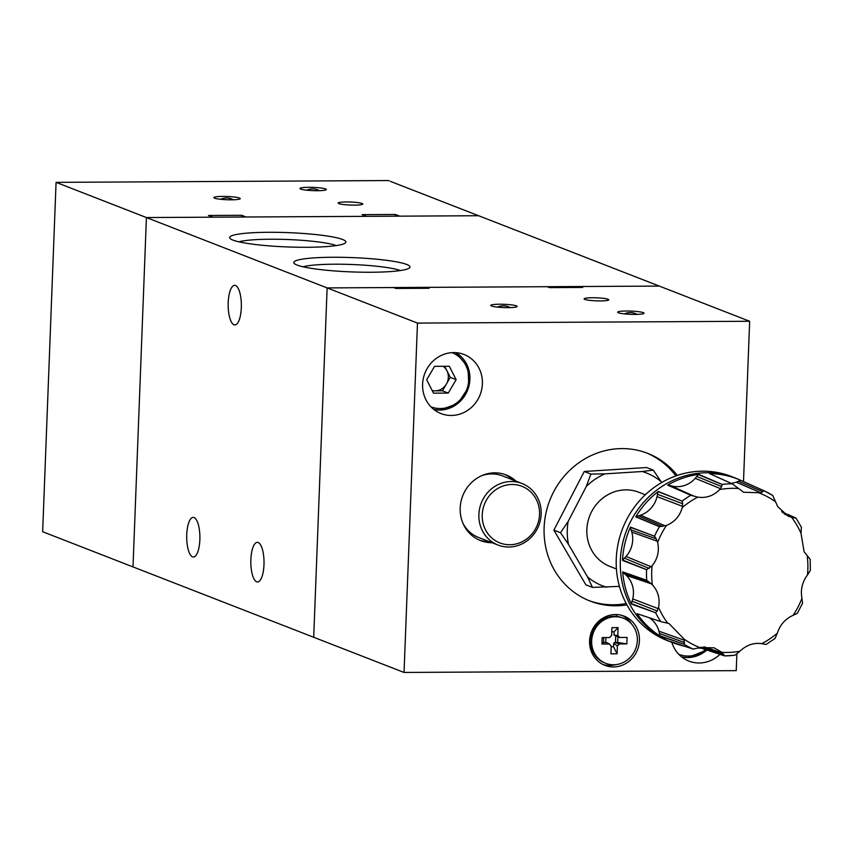<?xml version="1.0" encoding="UTF-8"?>
<svg xmlns="http://www.w3.org/2000/svg" width="853" height="853" viewBox="0 0 853 853"><rect width="100%" height="100%" fill="white"/><g stroke="black" fill="none" stroke-linecap="round" stroke-linejoin="round"><path stroke-width="1.28" d="M336.274 245.568A51.969 6.397 2.2 0 0 270.326 239.235A51.969 6.397 2.2 0 0 238.936 241.836M268.514 232.293A58.164 7.165 2.2 0 0 230.054 238.456A58.164 7.165 2.2 0 0 307.005 247.285A58.164 7.165 2.2 0 0 345.39 242.892A58.164 7.165 2.2 0 0 268.514 232.293M400.398 270.54A51.969 6.397 2.2 0 0 334.451 264.206A51.969 6.397 2.2 0 0 303.06 266.797M332.627 257.265A58.164 7.165 2.2 0 0 294.178 263.428A58.164 7.165 2.2 0 0 371.119 272.246A58.164 7.165 2.2 0 0 409.515 267.863A58.164 7.165 2.2 0 0 332.627 257.265M186.743 534.65A19.822 6.6 89.7 0 1 193.194 517.387A19.822 6.6 89.7 0 1 199.858 539.757A19.822 6.6 89.7 0 1 193.407 557.02A19.822 6.6 89.7 0 1 186.743 534.65M228.199 302.58A19.822 6.6 89.7 0 1 234.65 285.318A19.822 6.6 89.7 0 1 241.314 307.688A19.822 6.6 89.7 0 1 234.863 324.95A19.822 6.6 89.7 0 1 228.199 302.58M250.867 559.621A19.822 6.6 89.7 0 1 257.318 542.348A19.822 6.6 89.7 0 1 263.982 564.729A19.822 6.6 89.7 0 1 257.531 581.991A19.822 6.6 89.7 0 1 250.867 559.621M736.864 654.23L736.235 670.639L404.045 672.452L133.004 566.914L146.417 217.547L327.125 287.909L313.701 637.276L327.125 287.909L417.469 323.084L749.659 321.272L659.305 286.086L327.125 287.909L393.564 287.546L395.888 288.453L429.112 288.271L426.777 287.365L547.2 286.704L549.524 287.61L582.748 287.429L580.413 286.523L659.305 286.086L478.608 215.724L146.417 217.547L133.004 566.914L42.65 531.728L56.074 182.361L388.264 180.548L478.608 215.724L399.716 216.161L395.344 214.455L362.12 214.636L366.491 216.342L246.08 217.003L241.708 215.297L208.484 215.478L212.855 217.184L146.417 217.547L56.074 182.361M432.183 390.514A13.52 12.646 111.3 0 0 435.073 390.855L442.44 390.813L448.262 393.084L456.142 379.628L449.296 366.257L434.572 366.342L426.692 379.788L433.537 393.158L448.262 393.084M432.364 390.866L435.073 390.855A13.52 12.646 111.3 0 0 446.375 384.085L450.309 377.357L456.142 379.628M450.309 377.357L446.887 370.671A13.52 12.646 111.3 0 1 446.375 384.085L442.44 390.813M443.155 366.289A13.52 12.646 111.3 0 1 446.887 370.671L444.637 366.289M317.529 190.709A13.211 1.631 2.2 0 0 326.358 189.515A13.211 1.631 2.2 0 0 308.786 187.308A13.211 1.631 2.2 0 0 299.957 188.502A13.211 1.631 2.2 0 0 317.529 190.709M231.43 199.815A13.211 1.631 2.2 0 0 240.258 198.621A13.211 1.631 2.2 0 0 222.686 196.414A13.211 1.631 2.2 0 0 213.858 197.608A13.211 1.631 2.2 0 0 231.43 199.815M354.539 205.125A12.326 1.514 2.2 0 0 362.781 204.016A12.326 1.514 2.2 0 0 346.382 201.948A12.326 1.514 2.2 0 0 338.14 203.067A12.326 1.514 2.2 0 0 354.539 205.125M241.644 217.025L241.708 215.297M395.28 216.182L395.344 214.455M623.287 618.169L622.125 617.711A24.225 22.647 111.3 0 0 614.256 616.271A24.225 22.647 111.3 0 0 591.022 636.178A24.225 22.647 111.3 0 0 604.553 662.856L605.715 663.314A24.225 22.647 111.3 0 0 613.584 664.764A24.225 22.647 111.3 0 0 636.818 644.847A24.225 22.647 111.3 0 0 623.287 618.169A24.225 22.647 111.3 0 0 615.429 616.719A24.225 22.647 111.3 0 0 592.185 636.626A24.225 22.647 111.3 0 0 605.715 663.314M626.465 311.014A13.211 1.631 2.2 0 0 617.636 312.209A13.211 1.631 2.2 0 0 635.208 314.416A13.211 1.631 2.2 0 0 644.036 313.222A13.211 1.631 2.2 0 0 626.465 311.014M499.559 304.222A13.211 1.631 2.2 0 0 490.731 305.417A13.211 1.631 2.2 0 0 508.303 307.634A13.211 1.631 2.2 0 0 517.131 306.44A13.211 1.631 2.2 0 0 499.559 304.222M592.366 297.74A12.326 1.514 2.2 0 0 584.124 298.849A12.326 1.514 2.2 0 0 600.533 300.917A12.326 1.514 2.2 0 0 608.765 299.798A12.326 1.514 2.2 0 0 592.366 297.74M489.185 541.602A35.229 32.936 -68.7 0 1 489.153 541.602A35.229 32.936 -68.7 0 1 479.173 540.024M492.096 542.732A35.229 32.936 -68.7 0 1 492.064 542.732A35.229 32.936 -68.7 0 1 480.623 540.631A35.229 32.936 -68.7 0 1 460.94 501.82A35.229 32.936 -68.7 0 1 494.751 472.861A35.229 32.936 -68.7 0 1 506.192 474.972A35.229 32.936 -68.7 0 1 516.065 481.177M603.05 664.54A26.422 24.705 111.3 0 0 609.703 665.468A26.422 24.705 111.3 0 0 615.877 664.626M615.514 614.533A26.422 24.705 111.3 0 0 590.159 636.253A26.422 24.705 111.3 0 0 604.916 665.361A26.422 24.705 111.3 0 0 613.499 666.939A26.422 24.705 111.3 0 0 638.854 645.22A26.422 24.705 111.3 0 0 624.087 616.122A26.422 24.705 111.3 0 0 615.514 614.533M626.198 603.529A79.265 74.104 -68.7 0 1 613.222 604.777A79.265 74.104 -68.7 0 1 588.794 600.544M626.934 604.884A79.265 74.104 -68.7 0 1 615.845 605.801A79.265 74.104 -68.7 0 1 590.105 601.066A79.265 74.104 -68.7 0 1 545.824 513.741A79.265 74.104 -68.7 0 1 621.88 448.593A79.265 74.104 -68.7 0 1 647.63 453.327A79.265 74.104 -68.7 0 1 677.335 475.42M671.833 642.341A31.71 29.642 111.3 0 0 688.872 661.086A31.71 29.642 111.3 0 0 699.172 662.984A31.71 29.642 111.3 0 0 719.953 654.358M453.7 352.577A31.71 29.642 111.3 0 0 423.28 378.647A31.71 29.642 111.3 0 0 440.99 413.566A31.71 29.642 111.3 0 0 451.29 415.464A31.71 29.642 111.3 0 0 481.71 389.405A31.71 29.642 111.3 0 0 464 354.475A31.71 29.642 111.3 0 0 453.7 352.577M532.229 493.471A30.388 28.405 -68.7 0 1 530.044 536.089A30.388 28.405 -68.7 0 1 489.558 535.737A30.388 28.405 -68.7 0 1 491.733 493.13A30.388 28.405 -68.7 0 1 532.229 493.471M533.21 491.296A33.032 30.879 -68.7 0 1 535.439 531.984A33.032 30.879 -68.7 0 1 498.035 545.046A33.032 30.879 -68.7 0 1 486.828 537.241A33.032 30.879 -68.7 0 1 484.6 496.553A33.032 30.879 -68.7 0 1 522.004 483.491A33.032 30.879 -68.7 0 1 533.21 491.296M498.035 545.046L478.501 537.443A33.032 30.879 -68.7 0 1 467.295 529.628A33.032 30.879 -68.7 0 1 463.072 523.529M698.191 648.067A87.966 82.24 111.3 0 0 701.187 648.141L724.602 655.893L734.913 655.243L739.956 651.202C746.375 645.071 753.668 642.554 761.814 643.642L766.026 644.516L775.121 638.385L777.307 633.182C780.09 624.727 785.368 618.766 793.141 615.301L797.331 613.328L802.588 603.188L801.937 598.337C800.37 589.839 802.225 582.034 807.492 574.943L810.35 570.476L810.19 559.259L804.112 551.742L801.02 533.349L801.404 527.261L796.062 518.123L788.204 514.594M782.564 512.536L794.911 518.027L788.439 516.353L777.755 506.682L772.711 495.465M731.106 483.299A24.961 23.33 111.3 0 0 736.171 482.148A24.076 22.509 111.3 0 0 738.314 481.284L762.763 491.776L760.823 492.821L743.603 492.234L732.226 483.8A86.761 81.11 111.3 0 0 722.096 484.44L698.746 474.364A87.966 82.24 111.3 0 0 667.643 485.112L690.813 495.252L697.765 497.139A82.773 77.378 111.3 0 0 689.746 501.905A82.773 77.378 111.3 0 0 682.261 507.599C679.788 516.172 674.51 522.132 666.428 525.469L659.465 526.696A86.761 81.11 111.3 0 0 654.528 536.217L630.431 527.133A87.966 82.24 111.3 0 0 622.519 560.421L646.585 569.697L652.076 565.838A82.773 77.378 111.3 0 0 652.342 584.763C658.1 591.14 660.169 598.699 658.548 607.421L657.205 610.951L655.605 612.731A86.761 81.11 111.3 0 0 660.798 621.613L637.106 613.68A87.966 82.24 111.3 0 0 660.307 636.21L684.234 644.292L684.106 639.089A82.773 77.378 111.3 0 0 699.865 647.566L714.078 647.811L721.905 652.342L724.602 655.893L701.187 648.141M667.643 485.112L667.984 485.122A10.449 9.767 111.3 0 1 670.351 485.581A24.95 23.33 111.3 0 0 695.248 478.32A24.076 22.509 111.3 0 0 696.741 476.464L721.681 486.541L719.623 489.579C713.503 495.817 706.22 498.344 697.765 497.139M762.763 491.776L763.755 490.635L741.012 480.463A87.966 82.24 111.3 0 0 740.83 480.388L738.847 479.493A88.072 82.336 111.3 0 0 737.109 478.746A88.072 82.336 111.3 0 0 735.339 478.032L731.266 476.443A88.072 82.336 111.3 0 0 656.693 485.645A88.072 82.336 111.3 0 0 616.41 568.748A88.072 82.336 111.3 0 0 667.345 640.592L671.418 642.181A88.072 82.336 111.3 0 0 673.188 642.842A88.072 82.336 111.3 0 0 673.198 642.842L673.209 642.853A88.072 82.336 111.3 0 0 674.99 643.471L677.058 644.164A87.966 82.24 111.3 0 0 684.703 646.275M699.865 647.566L693.158 649.069L669.84 641.339A87.966 82.24 111.3 0 0 677.058 644.164M648.088 610.044L631.54 603.711A10.449 9.767 111.3 0 1 632.084 601.226A24.076 22.509 111.3 0 0 632.745 598.923A24.961 23.33 111.3 0 0 626.294 575.38A24.076 22.509 111.3 0 0 624.599 573.888L649.336 582.215L646.734 580.317L622.679 571.873A87.966 82.24 111.3 0 0 631.508 604.105L655.605 612.731M662.621 526.44L638.396 515.862A24.076 22.509 111.3 0 0 640.582 515.201A24.961 23.33 111.3 0 0 657.045 496.617A24.076 22.509 111.3 0 0 657.482 494.271L682.667 503.739L682.123 501.127L658.271 491.445A87.966 82.24 111.3 0 0 635.752 516.865L659.465 526.696M584.262 471.485L590.884 474.065L586.31 486.455A60.563 56.618 -68.7 0 1 595.095 479.247A60.563 56.618 -68.7 0 1 604.969 473.863L642.245 471.506L653.259 470.11L646.638 467.529L584.262 471.485L553.864 530.129L585.851 584.817L592.472 587.397L587.578 576.991L568.461 544.31L560.485 532.709L553.864 530.129M645.316 494.772L638.844 492.256A39.814 37.212 111.3 0 0 605.14 496.414A39.814 37.212 111.3 0 0 586.928 533.978A39.814 37.212 111.3 0 0 609.959 566.445L616.42 568.972M592.472 587.397L619.406 586.384M586.31 486.455L568.141 521.503L560.485 532.709M590.884 474.065L604.969 473.863M661.693 482.51L653.259 470.11M606.558 587.205A60.563 56.618 -68.7 0 1 587.578 576.991M642.245 471.506A60.563 56.618 -68.7 0 1 661.224 481.71M568.461 544.31A60.563 56.618 -68.7 0 1 568.141 521.503M740.83 480.388A87.966 82.24 111.3 0 0 709.664 473.671L732.226 483.8M649.336 582.215L652.342 584.763M658.548 607.421A82.773 77.378 111.3 0 0 667.803 623.244L660.798 621.613M637.809 613.947L637.447 613.819A10.46 9.778 111.3 0 0 637.809 613.947A10.46 9.778 111.3 0 0 638.183 614.064M734.796 655.253L734.625 655.232A86.761 81.11 111.3 0 1 724.677 655.872M794.911 518.027L781.636 511.672M741.012 480.463L763.755 490.635A86.761 81.11 111.3 0 1 772.594 495.39M721.681 486.541L722.096 484.44M682.667 503.739L682.261 507.599M622.519 560.421L622.733 560.08A10.449 9.767 111.3 0 1 624.375 558.161A24.076 22.509 111.3 0 0 626.027 556.476A24.961 23.33 111.3 0 0 631.806 532.144A24.076 22.509 111.3 0 0 631.081 529.937L656.192 538.765L654.528 536.217M656.192 538.765L657.642 542.433C659.508 551.059 657.652 558.854 652.076 565.838M667.803 623.244L669.115 623.639L684.106 639.089M630.431 527.133L654.688 536.313M630.474 527.538A10.46 9.778 111.3 0 0 631.081 529.937M630.452 527.367L646.147 533.061M622.647 560.218L639.078 566.797M638.396 515.862A10.449 9.767 111.3 0 0 636.103 516.673L659.614 526.738M640.582 515.201L665.233 525.874M658.271 491.445L682.251 501.212M658.111 491.818A10.46 9.778 111.3 0 0 657.482 494.271M658.175 491.659L673.817 497.757M635.954 516.758L652.076 523.625M698.746 474.364L698.436 474.609A10.46 9.778 111.3 0 0 696.741 476.464M698.564 474.503L713.961 480.932M667.867 485.122L683.594 492.096M740.639 480.527A10.46 9.778 111.3 0 0 738.314 481.284M740.799 480.495L755.833 487.095M700.27 647.448A10.449 9.767 111.3 0 0 700.878 647.928M700.995 648.013L717.234 653.462M649.346 617.796A24.961 23.33 111.3 0 1 658.932 631.188A24.076 22.509 111.3 0 1 659.444 633.48A10.449 9.767 111.3 0 0 660.137 635.858L660.307 636.21M637.106 613.68L652.556 618.851M660.201 635.997L676.696 641.755M622.679 571.873L638.364 577.385M622.807 572.054L622.914 572.192A10.46 9.778 111.3 0 0 624.599 573.888M622.914 572.192L646.894 580.403M481.689 475.697A33.032 30.879 -68.7 0 1 502.47 475.889L522.004 483.491M504.72 474.439A35.229 32.936 -68.7 0 1 513.154 480.047M646.307 452.836A79.265 74.104 -68.7 0 1 675.885 475.921M631.668 624.076A26.422 24.705 111.3 0 0 622.168 615.461M580.413 286.523L580.381 287.44M426.777 287.365L426.745 288.282M749.659 321.272L743.496 481.582M404.045 672.452L417.469 323.084M606.675 617.647L606.728 616.239M616.527 614.555L616.463 616.367M610.929 653.856L611.228 645.913A6.131 5.736 111.3 0 1 609.479 643.994L601.919 644.036L602.165 637.575L609.724 637.532A6.131 5.736 111.3 0 1 611.633 635.602L611.932 627.659L618.084 627.627L617.775 635.57A6.131 5.736 111.3 0 1 619.523 637.479L627.083 637.436L626.838 643.908L619.278 643.94A6.131 5.736 111.3 0 1 617.38 645.881L617.071 653.824L610.929 653.856M611.772 631.742L614.117 631.764L613.989 635.069L617.775 635.57M618.084 627.627L614.117 631.764M619.523 637.479L613.989 635.069M617.38 645.881L613.67 643.461L613.542 646.766L611.196 646.841M615.695 636.285L615.461 642.469A60.552 7.464 -177.8 0 1 614.597 642.48L613.67 643.461M614.597 642.48L619.278 643.94M617.071 653.824L613.542 646.766M609.479 643.994L606.622 642.533A60.552 7.464 -177.8 0 1 605.726 642.522L605.918 637.554M603.711 637.564L603.519 642.533L605.726 642.522M601.919 644.036L603.519 642.533M626.838 643.908L617.668 642.458L617.871 636.967M615.461 642.469L617.668 642.458M439.658 410.048A30.825 28.821 -68.7 0 1 433.814 409.451L439.732 410.069L457.826 403.565L468.798 386.985L468.062 367.248L455.939 352.652A30.825 28.821 -68.7 0 1 468.713 386.889A30.825 28.821 -68.7 0 1 439.817 410.048M430.904 406.806A29.066 27.168 111.3 0 0 440.308 408.534A29.066 27.168 111.3 0 0 468.19 384.66A29.066 27.168 111.3 0 0 452.005 352.641M706.849 650.018A30.825 28.821 -68.7 0 1 687.699 657.567M678.796 654.326A29.066 27.168 111.3 0 0 688.19 656.053A29.066 27.168 111.3 0 0 705.602 649.602M784.376 513.996L792.885 517.792M761.814 643.642A82.773 77.378 111.3 0 0 769.832 638.865A82.773 77.378 111.3 0 0 777.307 633.182M793.141 615.301A82.773 77.378 111.3 0 0 801.937 598.337M807.492 574.943A82.773 77.378 111.3 0 0 807.226 556.007M801.02 533.349A82.773 77.378 111.3 0 0 791.776 517.536M775.462 501.692A82.773 77.378 111.3 0 0 759.703 493.215M737.664 488.438A82.773 77.378 111.3 0 0 719.623 489.579M737.109 478.746L737.088 478.736A88.072 82.336 111.3 0 0 737.088 478.736A88.072 82.336 111.3 0 0 660.776 487.244A88.072 82.336 111.3 0 0 620.568 571.339A88.072 82.336 111.3 0 0 673.209 642.853M735.339 478.032A88.072 82.336 111.3 0 0 660.766 487.234A88.072 82.336 111.3 0 0 620.472 570.337A88.072 82.336 111.3 0 0 671.418 642.181M690.813 495.252A86.761 81.11 111.3 0 0 686.388 498.056A86.761 81.11 111.3 0 0 682.123 501.127M684.127 644.271A86.761 81.11 111.3 0 0 692.977 649.026M646.585 569.697A86.761 81.11 111.3 0 0 646.734 580.317M721.905 652.342A82.773 77.378 111.3 0 0 739.956 651.202M666.428 525.469A82.773 77.378 111.3 0 0 657.642 542.433M626.027 556.476L651.212 566.787M631.806 532.144L657.29 541.207M624.375 558.161L649.144 568.439M622.733 560.08L646.713 569.719M622.711 560.112L646.318 569.601M636.061 516.694L659.241 526.6M657.045 496.617L682.539 506.341M670.351 485.581L693.947 496.126M695.248 478.32L720.433 488.63M690.589 495.156L667.984 485.122L690.951 495.305M698.436 474.609L722.203 484.525M736.171 482.148L760.823 492.821M700.899 647.949L724.25 655.786M701.603 647.139L724.037 654.784M703.917 646.766L722.736 653.142M660.137 635.858L684.234 644.292M660.158 635.89L683.903 644.196M659.444 633.48L684.618 642.554M658.932 631.188L684.415 640.262M631.54 603.743L655.371 612.646M626.294 575.38L651.447 583.889M632.084 601.226L657.205 610.951M632.745 598.923L658.228 608.647M631.54 603.711L655.733 612.753M687.539 657.567A30.825 28.821 -68.7 0 1 681.696 656.97L687.625 657.588L706.945 650.05M510.211 307.602A13.872 13.872 0 0 0 497.544 307.112M233.338 199.783A13.872 13.872 0 0 0 220.66 199.293M637.116 314.384A13.872 13.872 0 0 0 624.449 313.893M319.438 190.677A13.872 13.872 0 0 0 306.771 190.198M772.669 495.433L763.755 490.635"/></g></svg>
